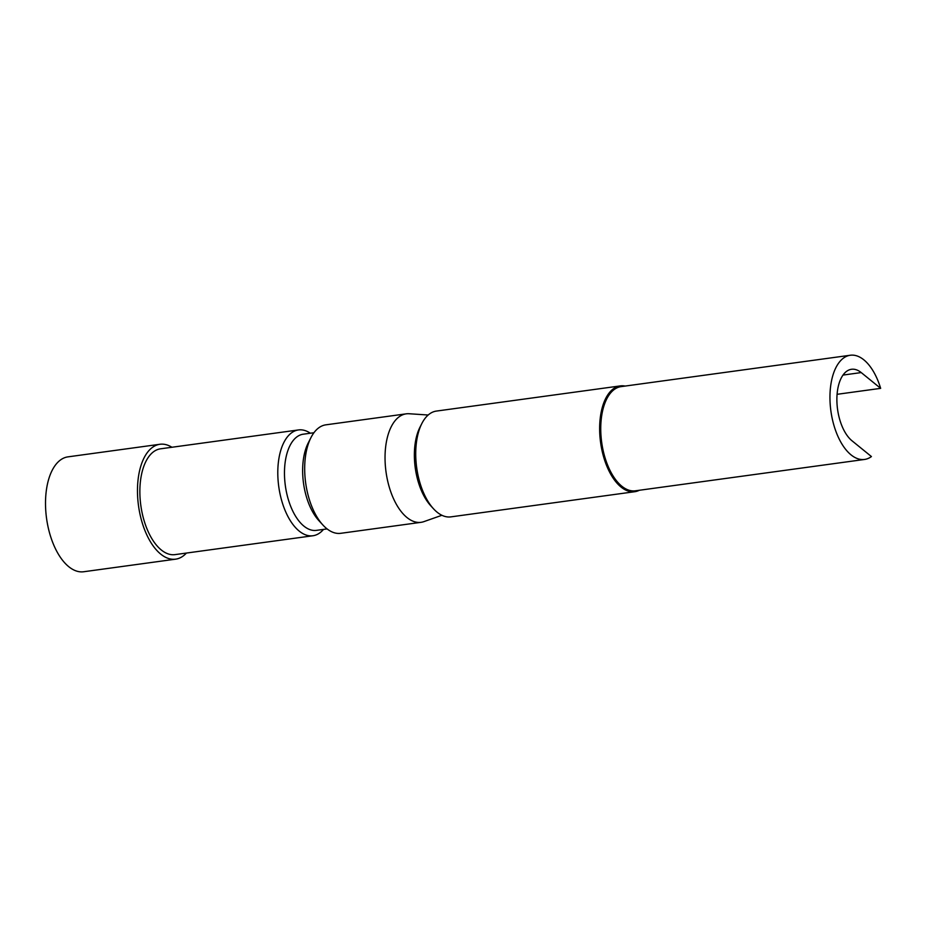 <?xml version="1.0" encoding="UTF-8"?>
<svg xmlns="http://www.w3.org/2000/svg" width="927" height="927" viewBox="0 0 927 927"><rect width="100%" height="100%" fill="white"/><g stroke="black" fill="none" stroke-linecap="round" stroke-linejoin="round"><path stroke-width="1.39" d="M843.014 375.076L861.218 372.573A37.752 19.235 82.2 0 0 851.496 369.282A37.752 19.235 82.2 0 0 837.429 391.101A37.752 19.235 82.2 0 0 852.006 440.788L871.426 456.559A52.584 26.79 -97.8 0 1 864.567 459.444A52.584 26.79 -97.8 0 1 830.708 385.644A52.584 26.79 -97.8 0 1 850.302 355.25A52.584 26.79 -97.8 0 1 880.65 388.355L837.081 394.311M850.302 355.25L621.113 386.617A52.584 26.79 82.2 0 0 601.507 417.011A52.584 26.79 82.2 0 0 635.366 490.812L864.567 459.444M639.352 490.267A53.395 27.207 -97.8 0 1 634.786 491.704A53.395 27.207 -97.8 0 1 600.406 416.768A53.395 27.207 -97.8 0 1 620.314 385.91A53.395 27.207 -97.8 0 1 625.088 386.072M634.786 491.704L450.881 516.872A53.395 27.207 -97.8 0 1 433.512 508.784L430.777 505.806A49.27 25.099 -97.8 0 1 415.076 444.126A49.27 25.099 -97.8 0 1 420.012 427.138L421.843 423.535A53.395 27.207 -97.8 0 1 436.397 411.078L620.314 385.91M433.512 508.784A53.395 27.207 -97.8 0 1 416.501 441.936A53.395 27.207 -97.8 0 1 421.843 423.535M441.889 515.285L423.917 521.623A54.739 27.891 -97.8 0 1 421.078 522.318L340.719 533.315A54.739 27.891 -97.8 0 1 322.909 525.018L318.795 520.534A48.54 24.728 -97.8 0 1 303.338 459.757A48.54 24.728 -97.8 0 1 308.193 443.036L310.951 437.614A54.739 27.891 -97.8 0 1 325.875 424.833L406.235 413.836A54.739 27.891 -97.8 0 1 409.155 413.743L428.17 415.018M322.909 525.018A54.739 27.891 -97.8 0 1 305.47 456.478A54.739 27.891 -97.8 0 1 310.951 437.614M313.929 432.735L303.268 434.195A48.54 24.728 82.2 0 0 285.168 462.249A48.54 24.728 82.2 0 0 316.42 530.371L327.092 528.911M323.511 529.398A53.395 27.207 -97.8 0 1 312.944 535.748A53.395 27.207 -97.8 0 1 278.563 460.812A53.395 27.207 -97.8 0 1 298.471 429.943A53.395 27.207 -97.8 0 1 310.36 433.222M421.078 522.318A54.739 27.891 -97.8 0 1 385.829 445.481A54.739 27.891 -97.8 0 1 406.235 413.836M312.944 535.748L175.006 554.624A53.395 27.207 -97.8 0 1 140.637 479.688A53.395 27.207 -97.8 0 1 160.533 448.819L298.471 429.943M186.42 553.06A57.972 29.548 -97.8 0 1 175.632 559.166A57.972 29.548 -97.8 0 1 138.308 477.799A57.972 29.548 -97.8 0 1 159.907 444.276A57.972 29.548 -97.8 0 1 171.935 447.266M175.632 559.166L83.673 571.75A57.972 29.548 -97.8 0 1 46.35 490.371A57.972 29.548 -97.8 0 1 67.961 456.86L159.907 444.276M861.218 372.573L880.65 388.355"/></g></svg>
